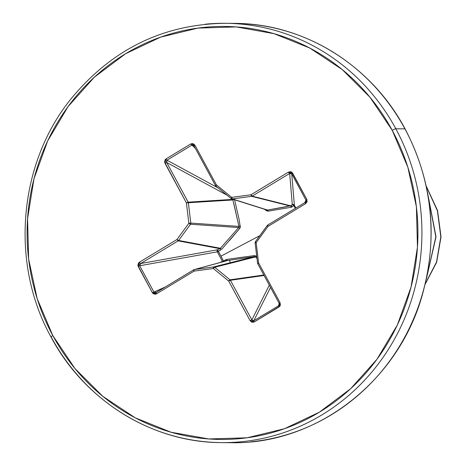 <?xml version="1.0" encoding="UTF-8"?>
<svg xmlns="http://www.w3.org/2000/svg" width="466" height="466" viewBox="0 0 466 466"><rect width="100%" height="100%" fill="white"/><g stroke="black" fill="none" stroke-linecap="round" stroke-linejoin="round"><path stroke-width="0.7" d="M256.97 258.321L255.455 256.941A1.573 0.635 132.1 0 0 256.69 256.23L254.448 255.584L226.936 259.381L223.523 261.036A1.573 0.326 -26.3 0 1 222.457 261.432L219.993 262.533L223.523 261.036L222.48 261.467L217.267 251.832L139.695 265.754L153.92 292.065L165.319 286.974L152.417 292.782L153.168 293.679L155.399 294.227L156.553 293.796L194.072 271.113L213.323 268.509L228.666 281.056L250.091 320.678L251.914 322.256L254.145 322.018L279.909 306.15L280.392 305.044L280.025 302.58L258.601 262.958L256.16 242.611L268.049 226.383L305.568 203.694L307.071 201.766L306.838 199.413L291.856 172.204L290.807 171.698L288.477 172.082L250.958 194.771L231.701 197.374L216.358 184.827L194.934 145.206L193.11 143.621L190.885 143.866L165.966 158.935L165.115 159.733L164.597 162.092L186.423 202.926L188.864 223.272L176.975 239.501L139.456 262.189L138.524 263.016L137.837 265.329L152.417 292.782L156.553 293.796L194.072 271.113L213.323 268.509L228.666 281.056L250.091 320.678L254.145 322.018L279.058 306.948L280.025 302.58L279.146 303.325L279.373 304.648L278.691 305.69L279.128 303.296L278.691 305.69A1.573 0.437 58.8 0 0 279.058 306.948A1.573 0.437 -121.2 0 1 278.691 305.69L253.778 320.759L278.691 305.69M254.384 256.62L254.448 255.584L256.69 256.23A1.573 0.635 -47.9 0 1 255.455 256.941L214.698 267.274L255.455 256.941L254.36 256.626L213.603 266.96L194.345 269.564A1.573 1.497 -105.3 0 0 193.798 269.756A1.573 1.497 74.7 0 1 194.345 269.564L213.603 266.96L254.36 256.626L227.093 260.599L194.345 269.564L227.093 260.599L226.936 259.381L225.713 259.801L226.365 260.803L225.713 259.801L223.523 261.036L223.802 261.49L223.523 261.036A1.573 0.32 151.5 0 1 222.48 261.467A1.573 1.223 -114.1 0 0 222.731 261.781L222.48 261.467A1.573 1.223 -114.1 0 1 222.457 261.432L217.267 251.832L218.274 251.32L217.267 251.832A1.573 1.182 79.8 0 1 217.249 251.791L220.529 250.213L218.274 251.32L220.989 256.149L259.801 235.674L220.989 256.149L223.523 261.036L217.575 249.747L218.274 251.32L217.249 251.791L217.092 250.644L217.575 249.747L219.83 248.64L178.175 240.864L140.656 263.552L217.575 249.747A1.573 1.182 -100.2 0 0 217.249 251.791A1.573 1.182 -100.2 0 0 217.267 251.832L139.695 265.754L139.643 264.566L140.656 263.552L217.575 249.747L220.43 248.267L238.644 227.554L190.501 224.239L178.612 240.462L220.43 248.267L178.612 240.462A1.573 1.45 100.6 0 1 178.175 240.864L219.83 248.64L220.43 248.267L238.644 227.554L238.941 226.4L233.833 203.694M230.291 23.405A209.665 198.4 90.6 0 1 404.931 128.872L395.82 128.779A209.665 198.4 90.6 0 1 241.871 441.692A209.665 198.4 90.6 0 1 51.237 337.128A3.146 0.513 -28.4 0 1 51.05 337.052A3.146 0.513 -28.4 0 1 52.804 335.555A206.52 195.423 90.6 0 1 125.61 53.718A206.52 195.423 90.6 0 1 392.221 130.329A3.146 0.513 -28.4 0 1 395.82 128.779A209.665 198.4 -89.4 0 0 205.191 24.209A209.665 198.4 90.6 0 1 395.82 128.779L404.931 128.872A209.665 198.4 -89.4 0 0 284.947 30.739M404.931 128.872A3.146 0.513 -28.4 0 1 405.111 128.942A3.146 0.513 151.6 0 0 404.931 128.872A209.665 198.4 90.6 0 1 250.976 441.791A209.665 198.4 -89.4 0 0 404.931 128.872M229.511 260.244L230.251 262.737M427.619 193.122L435.821 236.815L426.361 278.849L435.821 236.815L427.619 193.122M426.291 186.452L437.411 210.789L440.836 236.85L436.526 262.026L425.237 283.846L436.526 262.026L440.836 236.85L437.411 210.789L426.291 186.452M427.45 192.231L436.03 236.815L426.186 279.67L436.03 236.815L427.45 192.231M426.192 185.992L437.545 210.533L441.04 236.862L436.648 262.276L425.138 284.254L436.648 262.276L441.04 236.862L437.545 210.533L426.192 185.992M241.871 441.692A209.665 198.4 -89.4 0 0 395.82 128.779A3.146 0.513 151.6 0 0 392.221 130.329A206.52 195.423 90.6 0 1 319.42 412.16A206.52 195.423 90.6 0 1 52.804 335.555A3.146 0.513 151.6 0 0 51.05 337.052C84.69 400.649 152.015 442.549 221.321 442.607L230.425 442.7C316.228 445.047 398.774 381.293 422.575 293.976C438.215 236.291 432.396 181.28 405.111 128.942C371.425 65.281 304.088 23.451 234.847 23.393L225.736 23.3C163.589 23.999 112.085 49.105 71.216 98.617C18.279 163.659 10.025 263.599 51.056 337.058M392.221 130.329L407.867 167.265L416.388 206.723L417.46 247.19L411.035 287.108L397.37 324.948L376.988 359.251L350.665 388.702L319.42 412.16L284.446 428.737L247.096 437.79L208.803 438.966L171.034 432.227L135.245 417.833L102.805 396.327L74.974 368.548L52.804 335.555L37.163 298.619L28.642 259.16L27.57 218.694L33.989 178.769L47.654 140.936L68.042 106.632L94.365 77.181L125.61 53.718L160.578 37.146L197.928 28.094L236.227 26.917L273.991 33.657L309.785 48.05L342.219 69.556L370.056 97.336L392.221 130.329M221.56 249.432L220.43 248.267L221.56 249.432L239.751 228.404L240.316 227.286L239.064 219.253L234.497 199.355M266.47 209.752L267.566 210.067L290.662 205.809L252.158 196.134L290.662 205.809L292.293 204.568L289.677 173.451L252.158 196.134A1.573 1.468 104.1 0 1 251.605 196.332L290.266 206.042A1.573 0.932 -100.6 0 1 291.285 207.277L268.346 211.115L266.103 210.475L264.507 209.246L267.193 211.034L268.346 211.115L291.285 207.277L293.871 205.611L295.339 208.354L293.871 205.611L291.285 207.277A1.573 0.932 79.4 0 0 290.266 206.042L251.605 196.332L232.353 198.935L267.566 210.067L287.132 206.63M279.204 303.36L280.025 302.58L258.601 262.958L256.16 242.611L268.049 226.383L305.568 203.694L306.838 199.413L305.958 200.135L304.898 202.576L305.958 200.135L291.733 173.824L294.372 205.209L295.881 208.028L294.372 205.209A1.573 1.515 -4.8 0 0 292.293 204.568L289.677 173.451L290.242 173.171L291.733 173.824L294.372 205.209L293.871 205.611L292.293 204.568A1.573 0.915 -127.3 0 1 293.871 205.611L294.372 205.209L293.469 204.481L292.293 204.568L290.662 205.809A1.573 0.909 -127.3 0 1 292.24 206.852A1.573 0.909 52.7 0 0 290.662 205.809L290.266 206.042M267.507 210.079L267.566 210.067A1.573 0.734 -99.1 0 1 268.346 211.115A1.573 0.734 80.9 0 0 267.566 210.067L232.353 198.935L251.605 196.332A1.573 0.501 -97.7 0 1 250.958 194.771L251.605 196.332L252.158 196.134L250.958 194.771A1.573 0.437 58.8 0 0 252.158 196.134L289.677 173.451A1.573 0.437 -121.2 0 1 288.477 172.082A1.573 0.437 58.8 0 0 289.677 173.451L291.733 173.824L292.613 173.096L291.733 173.824L305.958 200.135L306.838 199.413L292.613 173.096L288.477 172.082L250.958 194.771L231.701 197.374L216.358 184.827L194.934 145.206L190.885 143.866A1.573 0.437 58.8 0 0 191.881 145.13L195.295 148.246L191.881 145.13L166.962 160.199L218.199 187.955L166.962 160.199L191.881 145.13L193.675 145.456L194.06 145.91M154.875 292.741L153.92 292.065L139.695 265.754L140.656 263.552L178.175 240.864A1.573 1.45 -79.4 0 0 178.612 240.462L190.501 224.239A1.573 1.433 -86.1 0 0 190.804 223.08L188.357 202.733A1.573 1.439 -93.5 0 0 188.177 202.157L166.752 162.535L227.07 195.207L166.752 162.535L188.177 202.157L232.546 199.407L232.295 199.058L232.546 199.407L188.177 202.157A1.573 1.439 86.5 0 1 188.357 202.733L190.804 223.08L238.941 226.4L190.804 223.08A1.573 1.433 93.9 0 1 190.501 224.239L238.644 227.554L238.941 226.4L232.901 199.978L188.357 202.733L232.901 199.978L232.726 199.192L232.901 199.978A1.573 0.373 165.9 0 1 233.815 199.535A1.573 0.373 -14.1 0 0 232.901 199.978M238.726 257.715L254.448 255.584L254.36 256.626L230.996 260.028M214.698 267.274L230.041 279.821L263.832 275.004L230.041 279.821A1.573 1.45 81.9 0 1 230.42 280.282L251.844 319.903L269.319 285.145L251.844 319.903L250.091 320.678L251.844 319.903L230.42 280.282L264.094 275.482L230.42 280.282L228.666 281.056L230.42 280.282A1.573 1.45 -98.1 0 0 230.041 279.821A1.573 0.408 129.3 0 0 228.666 281.056A1.573 0.408 -50.7 0 1 230.041 279.821L214.698 267.274A1.573 0.408 129.3 0 0 213.323 268.509A1.573 0.408 -50.7 0 1 214.698 267.274A1.573 1.468 -104.2 0 0 213.603 266.96A1.573 1.468 75.8 0 1 214.698 267.274M270.542 287.411L253.778 320.759L252.677 320.847L251.844 319.903L253.778 320.759A1.573 0.437 58.8 0 0 254.145 322.018A1.573 0.437 -121.2 0 1 253.778 320.759L270.542 287.411M306.069 201.324L305.778 201.9L306.069 201.324M231.183 198.557L215.915 186.074L215.484 185.585L216.358 184.827L215.484 185.579L215.869 186.05A1.573 0.408 129.3 0 0 215.915 186.074L216.358 184.827A1.573 0.408 129.3 0 0 215.869 186.05L231.212 198.598A1.573 0.408 -50.7 0 1 231.701 197.374L231.258 198.621L232.353 198.935L231.701 197.374A1.573 0.501 82.3 0 0 232.353 198.935A1.573 1.491 107.5 0 1 231.736 198.877L266.983 210.026M193.623 145.409L194.112 145.992L194.934 145.206L194.06 145.963L193.652 145.439M166.426 161.859L166.962 160.199A1.573 0.437 -121.2 0 1 165.966 158.935A1.573 0.437 58.8 0 0 166.962 160.199L166.752 162.535L165.005 163.304L186.423 202.926L188.864 223.272L176.975 239.501L139.456 262.189L138.186 266.47L152.417 292.782L153.92 292.065L156.279 292.444L155.574 292.718M227.093 260.599L226.418 260.832L227.093 260.599L226.936 259.381M266.5 209.776L266.103 210.475L266.488 209.758M240.363 226.033L238.941 226.4L240.363 226.033L239.751 228.404L238.644 227.554L239.751 228.404L229.546 240.468M220.529 250.213L219.83 248.64L220.529 250.213M255.455 256.941L255.088 256.696M279.373 304.648L279.151 303.331L257.727 263.709L257.547 263.15L258.601 262.958L257.78 263.739L258.601 262.958L257.593 263.162M256.16 242.611L255.106 242.803L256.16 242.611L255.45 241.656A1.573 0.309 36.2 0 0 255.397 241.691L255.403 241.685A1.573 0.309 36.2 0 0 256.16 242.611M257.547 263.15L255.106 242.803L255.397 241.685L267.286 225.457A1.573 0.309 -143.8 0 1 267.344 225.428L267.746 225.043A1.573 0.437 58.8 0 0 268.049 226.383A1.573 0.309 -143.8 0 1 267.286 225.462M267.274 225.515L255.45 241.656M213.603 266.96A1.573 0.501 82.3 0 0 213.323 268.509A1.573 0.501 -97.7 0 1 213.603 266.96M305.236 202.378L267.775 225.026L267.344 225.428L268.049 226.383L267.775 225.026A1.573 0.437 58.8 0 0 267.74 225.043L305.265 202.355A1.573 0.437 -121.2 0 1 305.265 202.355A1.573 0.437 58.8 0 0 305.568 203.694A1.573 0.437 -121.2 0 1 305.259 202.355L305.999 201.522L305.294 202.343A1.573 0.437 58.8 0 0 305.259 202.355M194.345 269.564A1.573 0.501 82.3 0 0 194.072 271.113A1.573 0.501 -97.7 0 1 194.345 269.564M193.798 269.756A1.573 0.437 58.8 0 0 193.763 269.773A1.573 0.437 58.8 0 0 194.072 271.113A1.573 0.437 -121.2 0 1 193.763 269.773L156.221 292.473M305.958 200.135L305.999 201.522M193.734 269.797L156.279 292.444A1.573 0.437 58.8 0 0 156.244 292.462A1.573 0.437 58.8 0 0 156.553 293.796A1.573 0.437 -121.2 0 1 156.244 292.462M139.695 265.754L138.186 266.47L139.695 265.754M140.656 263.552A1.573 0.437 -121.2 0 1 139.456 262.189A1.573 0.437 58.8 0 0 140.656 263.552M178.175 240.864A1.573 0.437 -121.2 0 1 176.975 239.501A1.573 0.437 58.8 0 0 178.175 240.864M178.612 240.462A1.573 0.309 -143.8 0 1 176.975 239.501A1.573 0.309 36.2 0 0 178.612 240.462M190.501 224.239A1.573 0.309 -143.8 0 1 188.864 223.272A1.573 0.309 36.2 0 0 190.501 224.239M190.804 223.08L188.864 223.272L190.804 223.08M188.357 202.733L186.423 202.926L188.357 202.733M188.177 202.157L186.423 202.926L188.177 202.157M191.881 145.13A1.573 0.437 -121.2 0 1 190.885 143.866L165.966 158.935L165.005 163.304L166.752 162.535M193.763 269.773L226.418 260.838M215.484 185.585L194.06 145.963"/></g></svg>
